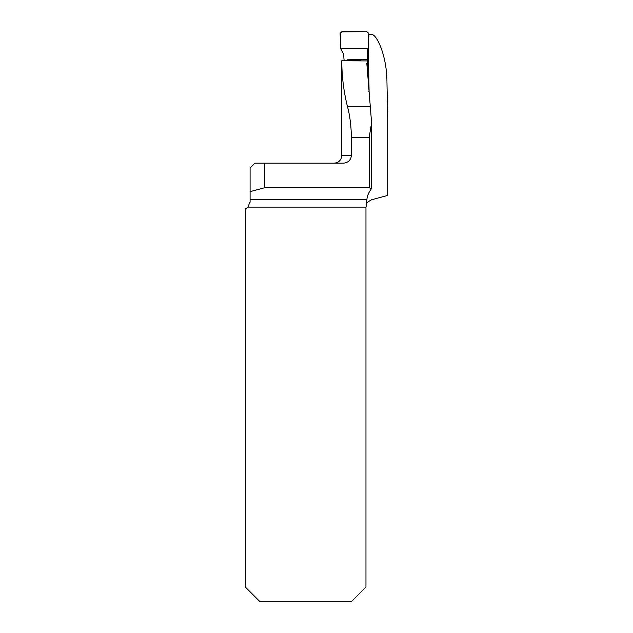 <?xml version="1.0" encoding="UTF-8"?>
<svg xmlns="http://www.w3.org/2000/svg" width="633" height="633" viewBox="0 0 633 633"><rect width="100%" height="100%" fill="white"/><g stroke="black" fill="none" stroke-linecap="round" stroke-linejoin="round"><path stroke-width="0.95" d="M368.675 34.522L371.666 34.522C376.627 34.174 386.47 54.747 386.921 80.344L387.665 118.189L387.665 195.447L371.611 199.751C368.366 201.516 366.76 202.813 366.792 203.644L366.855 199.751C367.18 195.985 368.738 192.266 371.531 188.579M341.788 60.792L341.788 155.544L351.394 155.544C350.785 160.284 348.055 162.823 343.221 163.164L254.862 163.164L250.098 167.927L250.098 191.641L264.388 187.811L369.197 187.811L369.197 137.258L371.595 122.818L366.808 63.229M368.2 45.315L369.102 91.927L368.248 91.682M387.665 132.234L387.665 163.164M351.394 155.544L351.394 137.258C351.173 125.643 349.867 115.443 347.493 106.645C343.727 91.682 341.828 76.387 341.788 60.768L366.792 60.918M250.098 191.641L250.098 201.745L247.891 207.11A7.62 7.62 0 0 1 245.335 208.811L245.335 587.06L259.625 601.35L351.671 601.35L365.961 587.06L365.961 207.11L366.792 203.644M371.579 188.452L369.197 187.811M250.09 202.204L250.098 201.745M264.388 187.811L264.388 163.164M368.05 48.812L368.548 37.426C369.965 33.153 367.18 30.471 362.915 31.65L340.91 31.982C340.135 37.371 340.087 42.981 340.768 48.812L368.05 48.812L340.768 48.812L340.103 33.62L341.978 31.65L366.839 31.65L368.715 33.636L368.05 48.812L367.235 50.221L367.116 75.153M344.123 60.792L343.592 54.05L340.768 48.812M250.098 199.751L366.855 199.751M365.961 207.11L247.891 207.11M369.197 137.258L351.394 137.258M347.493 106.645L369.996 106.645M341.788 155.544C341.337 160.173 338.797 162.713 334.169 163.164M371.579 188.492L371.579 123.672M345.151 60.301L360.62 60.42M366.784 59.328L347.066 59.842"/></g></svg>
